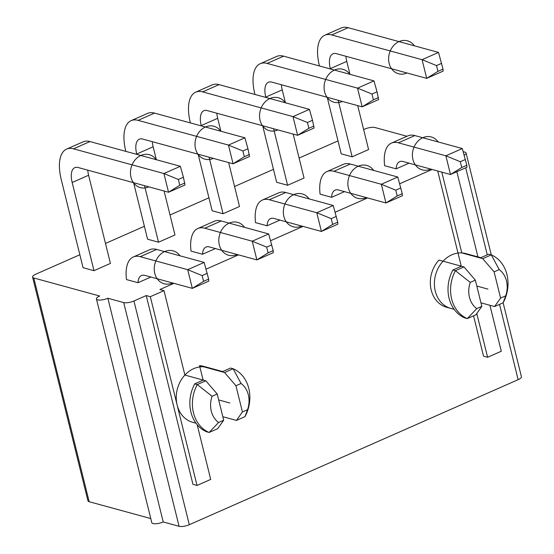 <?xml version="1.0" encoding="UTF-8"?>
<svg xmlns="http://www.w3.org/2000/svg" width="554" height="554" viewBox="0 0 554 554"><rect width="100%" height="100%" fill="white"/><g stroke="black" fill="none" stroke-linecap="round" stroke-linejoin="round"><path stroke-width="0.83" d="M33.794 277.99L89.159 501.702A7.583 2.368 166.1 0 1 87.948 500.816L32.582 277.097A7.583 2.368 -13.9 0 0 33.794 277.99L99.692 296.016A7.583 2.368 -13.9 0 0 96.424 298.952A7.583 2.368 -13.9 0 0 107.871 298.253L123.701 302.581A7.583 2.368 -13.9 0 0 133.936 300.988L146.228 295.566L192.944 484.328L197.03 485.449L210.707 479.411L197.176 424.724M89.159 501.702L150.771 518.558M96.424 298.952L151.789 522.671A7.583 2.368 -13.9 0 0 163.229 521.965L179.067 526.3A7.583 2.368 166.1 0 0 189.302 524.707L518.149 379.656A7.583 2.368 166.1 0 0 521.418 376.72L503.122 302.789L505.705 295.836A22.839 18.933 105.3 0 0 499.216 269.618L491.294 254.882L482.735 258.656L494.106 271.876L499.216 269.618M406.948 136.27L374.933 127.517A7.583 2.368 -13.9 0 0 364.698 129.11L363.639 129.574M338.009 140.882L299.098 158.042M273.468 169.351L234.564 186.511M208.927 197.813L170.023 214.98M144.393 226.281L105.482 243.448M79.852 254.75L35.851 274.161A7.583 2.368 -13.9 0 0 32.582 277.097M464.183 155.231A7.583 2.368 -13.9 0 0 466.053 153.001A7.583 2.368 -13.9 0 0 464.841 152.108L463.179 151.657M212.085 396.269A22.839 18.933 105.3 0 0 218.567 422.487L223.684 420.23L217.196 394.012L212.085 396.269L197.272 384.573A34.119 28.289 105.3 0 0 209.121 432.473L206.573 431.774A34.119 28.289 -74.7 0 1 194.717 383.874L203.276 380.092L184.884 375.065L163.998 290.649L159.905 289.534L173.942 283.343M206.046 269.182L238.483 254.875M270.587 240.713L303.024 226.406M335.122 212.251L367.558 197.937M399.663 183.783L432.099 169.476M489.916 305.275L501.287 351.243L487.617 357.275L483.524 356.16L473.552 315.835M461.26 266.176L437.708 171.006M454.148 309.34L446.753 307.318A28.427 23.573 -74.7 0 1 430.728 287.741A28.427 23.573 -74.7 0 1 438.955 260.075L463.989 266.924L475.353 280.144L470.242 282.401A22.839 18.933 105.3 0 0 476.731 308.613L481.841 306.362L475.844 314.824L467.285 318.598L476.731 308.613M203.103 380.044L199.544 365.675A28.427 23.573 -74.7 0 1 203.602 366.339L222.646 371.554M199.544 365.675L224.578 372.523L233.137 368.749L241.059 383.486L235.942 385.743L224.578 372.523M222.812 416.705L236.433 420.424L244.993 416.65L247.548 409.704A22.839 18.933 105.3 0 0 241.059 383.486M184.884 375.065A28.427 23.573 105.3 0 0 177.135 405.05A28.427 23.573 105.3 0 0 192.681 422.3L195.991 423.208M236.433 420.424L242.43 411.961L235.942 385.743M194.717 383.874L197.272 384.573L205.832 380.792L217.196 394.012M463.989 266.924L455.43 270.698A34.119 28.289 105.3 0 0 467.285 318.598L464.73 317.906A34.119 28.289 -74.7 0 1 452.874 269.999L455.43 270.698L470.242 282.401M218.567 422.487L209.121 432.473L217.687 428.699L223.684 420.23M244.993 416.65A34.119 28.289 105.3 0 0 233.137 368.749L230.582 368.05L222.022 371.824M242.43 411.961L247.548 409.704M441.794 172.128L461.787 252.922L480.179 257.956L488.739 254.182L491.294 254.882A34.119 28.289 105.3 0 1 503.15 302.782L494.59 306.556L500.594 298.087L505.705 295.836M203.276 380.092L205.832 380.792M146.228 295.566L150.321 296.688L197.03 485.449M150.321 296.688L163.998 290.649M93.986 270.677L83.052 267.686L61.231 179.51A39.611 18.358 66.2 0 1 66.598 149.109A39.611 18.358 66.2 0 1 73.544 148.825L163.915 173.541L168.541 192.245L78.169 167.523A19.335 8.961 -113.8 0 0 74.783 167.661A19.335 8.961 -113.8 0 0 72.165 182.501L93.986 270.677L110.426 263.427L88.605 175.251A19.335 8.961 -113.8 0 1 87.767 170.147M144.532 185.68L158.527 242.209L147.593 239.217L133.604 182.688M158.527 242.209L174.967 234.958L164.095 191.026M209.073 157.211L223.061 213.74L212.134 210.749L198.138 154.22M223.061 213.74L239.508 206.49L228.636 162.557M273.614 128.743L287.602 185.271L276.668 182.287L262.679 125.751M287.602 185.271L304.042 178.021L293.177 134.096M338.155 100.274L352.143 156.81L341.209 153.818L327.22 97.282M352.143 156.81L368.583 149.552L357.711 105.627M137.988 282.713L126.478 279.562A39.611 18.358 66.2 0 1 133.299 256.973A39.611 18.358 66.2 0 1 140.245 256.689L187.702 269.673L192.335 288.371L144.871 275.393A19.335 8.961 -113.8 0 0 141.485 275.532A19.335 8.961 -113.8 0 0 137.988 282.713L150.875 277.035M202.529 254.244L191.012 251.101A39.611 18.358 66.2 0 1 197.84 228.511A39.611 18.358 66.2 0 1 204.786 228.22L252.243 241.205L256.876 259.909L209.412 246.925A19.335 8.961 -113.8 0 0 206.026 247.063A19.335 8.961 -113.8 0 0 202.529 254.244L215.416 248.566M267.07 225.783L255.553 222.632A39.611 18.358 66.2 0 1 262.381 200.042A39.611 18.358 66.2 0 1 269.327 199.752L316.784 212.736L321.41 231.44L273.953 218.456A19.335 8.961 -113.8 0 0 270.56 218.595A19.335 8.961 -113.8 0 0 267.07 225.783L279.95 220.097M331.611 197.314L320.094 194.163A39.611 18.358 66.2 0 1 326.915 171.574A39.611 18.358 66.2 0 1 333.868 171.29L381.325 184.267L385.951 202.972L338.494 189.987A19.335 8.961 -113.8 0 0 335.101 190.126A19.335 8.961 -113.8 0 0 331.611 197.314L344.491 191.629M396.152 168.845L384.635 165.694A39.611 18.358 66.2 0 1 391.456 143.105A39.611 18.358 66.2 0 1 398.402 142.821L445.866 155.806L450.492 174.503L403.035 161.519A19.335 8.961 -113.8 0 0 399.642 161.657A19.335 8.961 -113.8 0 0 396.152 168.845L409.032 163.16M477.943 256.897L456.856 171.698M480.969 302.83L494.59 306.556M476.779 313.502L487.617 357.275M480.179 257.956L482.735 258.656M500.594 298.087L494.106 271.876M480.803 257.679L465.845 253.587A28.427 23.573 105.3 0 0 461.787 252.922M481.841 306.362L475.353 280.144M452.874 269.999L461.434 266.225M163.229 521.965L107.871 298.253M183.422 177.225L184.988 184.994L168.541 192.245L179.78 185.23L178.353 179.461L163.915 173.541L180.355 166.29L183.422 177.225L178.353 179.461M184.849 182.993L179.78 185.23M66.598 149.109L83.038 141.859A39.611 18.358 66.2 0 1 89.983 141.568L180.355 166.29M133.299 256.973L149.739 249.722A39.611 18.358 66.2 0 1 156.685 249.439L204.149 262.423L187.702 269.673L202.141 275.587L203.567 281.356L192.335 288.371L208.775 281.12L208.643 279.119L203.567 281.356M204.149 262.423L208.643 279.119M207.217 273.351L202.141 275.587M244.896 137.821L247.963 148.756L249.529 156.526L233.082 163.776L228.456 145.079L138.084 120.357L154.524 113.106L244.896 137.821L228.456 145.079L242.894 150.993L244.321 156.761L233.082 163.776L142.71 139.054A19.335 8.961 -113.8 0 0 139.324 139.199A19.335 8.961 -113.8 0 0 136.7 154.033L136.79 154.372M125.855 151.38L125.772 151.041A39.611 18.358 66.2 0 1 131.139 120.64A39.611 18.358 66.2 0 1 138.084 120.357M152.308 141.679A19.335 8.961 -113.8 0 0 153.146 146.782L156.346 159.725M249.39 154.524L244.321 156.761M247.963 148.756L242.894 150.993M131.139 120.64L147.579 113.39A39.611 18.358 66.2 0 1 154.524 113.106M309.437 109.36L312.504 120.287L314.063 128.057L297.623 135.308L292.997 116.61L202.626 91.888L219.065 84.637L309.437 109.36L292.997 116.61L307.435 122.524L308.862 128.293L297.623 135.308L207.251 110.592A19.335 8.961 -113.8 0 0 203.858 110.731A19.335 8.961 -113.8 0 0 201.241 125.564L201.324 125.903M190.396 122.912L190.313 122.573A39.611 18.358 66.2 0 1 195.68 92.172A39.611 18.358 66.2 0 1 202.626 91.888M216.849 113.217A19.335 8.961 -113.8 0 0 217.687 118.314L220.887 131.256M313.931 126.056L308.862 128.293M312.504 120.287L307.435 122.524M195.68 92.172L212.12 84.921A39.611 18.358 66.2 0 1 219.065 84.637M197.84 228.511L214.28 221.254A39.611 18.358 66.2 0 1 221.226 220.97L268.69 233.954L252.243 241.205L266.682 247.119L268.108 252.887L256.876 259.909L273.316 252.652L273.184 250.65L268.108 252.887M268.69 233.954L273.184 250.65M271.751 244.882L266.682 247.119M262.381 200.042L278.821 192.785A39.611 18.358 66.2 0 1 285.767 192.501L333.224 205.486L316.784 212.736L331.223 218.65L332.649 224.418L321.41 231.44L337.857 224.183L337.718 222.182L332.649 224.418M333.224 205.486L337.718 222.182M336.292 216.413L331.223 218.65M373.978 80.891L377.045 91.819L378.604 99.588L362.164 106.846L357.531 88.141L267.16 63.419L283.606 56.169L373.978 80.891L357.531 88.141L371.969 94.055L373.403 99.824L362.164 106.846L271.792 82.124A19.335 8.961 -113.8 0 0 268.399 82.262A19.335 8.961 -113.8 0 0 265.781 97.095L265.865 97.435M254.93 94.45L254.847 94.111A39.611 18.358 66.2 0 1 260.214 63.703A39.611 18.358 66.2 0 1 267.16 63.419M281.39 84.748A19.335 8.961 -113.8 0 0 282.221 89.845L285.428 102.788M378.472 97.587L373.403 99.824M377.045 91.819L371.969 94.055M260.214 63.703L276.661 56.453A39.611 18.358 66.2 0 1 283.606 56.169M438.519 52.422L443.013 69.118L443.145 71.12L426.705 78.377L422.072 59.673L331.701 34.95L348.147 27.7L438.519 52.422L422.072 59.673L436.51 65.587L437.937 71.355L426.705 78.377L336.333 53.655A19.335 8.961 -113.8 0 0 332.94 53.793A19.335 8.961 -113.8 0 0 330.322 68.634L330.406 68.973M319.471 65.981L319.388 65.642A39.611 18.358 66.2 0 1 324.755 35.241A39.611 18.358 66.2 0 1 331.701 34.95M345.925 56.279A19.335 8.961 -113.8 0 0 346.762 61.376L349.969 74.319M443.013 69.118L437.937 71.355M441.58 63.35L436.51 65.587M324.755 35.241L341.202 27.984A39.611 18.358 66.2 0 1 348.147 27.7M326.915 171.574L343.362 164.323A39.611 18.358 66.2 0 1 350.308 164.032L397.765 177.017L381.325 184.267L395.764 190.188L397.19 195.95L385.951 202.972L402.391 195.721L402.259 193.713L397.19 195.95M397.765 177.017L402.259 193.713M400.833 187.951L395.764 190.188M391.456 143.105L407.903 135.855A39.611 18.358 66.2 0 1 414.849 135.571L462.306 148.548L445.866 155.806L460.305 161.72L461.731 167.488L450.492 174.503L466.932 167.253L466.8 165.251L461.731 167.488M462.306 148.548L466.8 165.251M465.374 159.483L460.305 161.72M218.664 399.933L229.813 402.987M195.756 422.889A28.427 23.573 -74.7 0 1 177.135 405.05A28.427 23.573 -74.7 0 1 185.202 374.726A28.427 23.573 -74.7 0 1 211.517 368.95M476.821 286.065L487.97 289.119M453.92 309.014A28.427 23.573 -74.7 0 1 435.292 291.175A28.427 23.573 -74.7 0 1 443.359 260.858A28.427 23.573 -74.7 0 1 469.674 255.082M172.606 282.976A17.056 14.148 -74.7 0 1 154.781 273.392A17.056 14.148 -74.7 0 1 162.19 252.984A17.056 14.148 -74.7 0 1 180.029 255.823M148.811 186.85A17.056 14.148 -74.7 0 1 130.993 177.266A17.056 14.148 -74.7 0 1 138.403 156.858A17.056 14.148 -74.7 0 1 156.242 159.697M237.147 254.508A17.056 14.148 -74.7 0 1 219.322 244.923A17.056 14.148 -74.7 0 1 226.731 224.515A17.056 14.148 -74.7 0 1 244.57 227.355M213.352 158.382A17.056 14.148 -74.7 0 1 195.527 148.797A17.056 14.148 -74.7 0 1 202.944 128.389A17.056 14.148 -74.7 0 1 220.783 131.229M301.681 226.039A17.056 14.148 -74.7 0 1 283.863 216.455A17.056 14.148 -74.7 0 1 291.272 196.054A17.056 14.148 -74.7 0 1 309.111 198.886M277.893 129.913A17.056 14.148 -74.7 0 1 260.068 120.329A17.056 14.148 -74.7 0 1 267.478 99.921A17.056 14.148 -74.7 0 1 285.324 102.76M366.222 197.577A17.056 14.148 -74.7 0 1 348.397 187.986A17.056 14.148 -74.7 0 1 355.813 167.585A17.056 14.148 -74.7 0 1 373.652 170.417M342.434 101.444A17.056 14.148 -74.7 0 1 324.609 91.86A17.056 14.148 -74.7 0 1 332.019 71.452A17.056 14.148 -74.7 0 1 349.858 74.291M430.763 169.108A17.056 14.148 -74.7 0 1 412.938 159.524A17.056 14.148 -74.7 0 1 420.348 139.116A17.056 14.148 -74.7 0 1 438.193 141.956M406.975 72.976A17.056 14.148 -74.7 0 1 389.15 63.391A17.056 14.148 -74.7 0 1 396.56 42.983A17.056 14.148 -74.7 0 1 414.399 45.823M465.713 167.786L487.257 254.833M499.521 304.381L518.149 379.656M133.936 300.988L189.302 524.707M123.701 302.581L179.067 526.3M72.165 182.501L88.605 175.251M73.544 148.825L89.983 141.568M140.245 256.689L156.685 249.439M136.7 154.033L153.146 146.782M201.241 125.564L217.687 118.314M204.786 228.22L221.226 220.97M269.327 199.752L285.767 192.501M265.781 97.095L282.221 89.845M330.322 68.634L346.762 61.376M333.868 171.29L350.308 164.032M398.402 142.821L414.849 135.571M466.053 153.001L491.266 254.868"/></g></svg>
